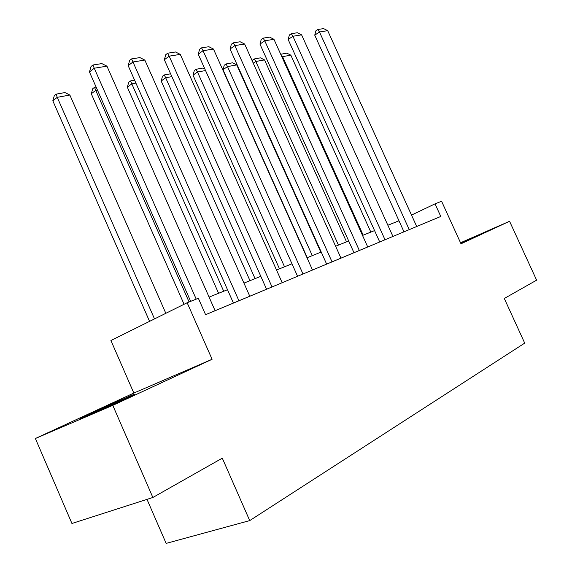 <?xml version="1.0" encoding="UTF-8"?>
<svg xmlns="http://www.w3.org/2000/svg" width="572" height="572" viewBox="0 0 572 572"><rect width="100%" height="100%" fill="white"/><g stroke="black" fill="none" stroke-linecap="round" stroke-linejoin="round"><path stroke-width="0.86" d="M460.589 242.907L474.789 236.808L460.739 243.243M124.424 399.142C105.62 407.879 74.024 421.771 81.574 417.996L91.634 413.22C110.31 404.568 140.562 391.255 133.741 394.709L124.424 399.142M35.378 438.509L112.791 405.355L212.09 359.287L187.158 302.745L110.918 340.512L133.841 393.057L35.378 438.509L71.936 523.48L152.86 497.483L112.791 405.355M147.004 499.363L166.137 543.4L249.721 520.599L524.71 343.114L504.297 298.47L536.622 280.166L509.566 221.271L460.531 242.778M187.158 302.745L198.348 298.284L205.598 314.7L440.783 216.459L435.042 203.854L411.511 215.079M249.721 520.599L222.293 458.165L152.86 497.483M435.042 203.854L441.577 201.251L460.996 243.801L509.566 221.271M398.977 220.785L387.859 225.246M374.567 230.595L362.519 235.435M348.691 240.991L335.621 246.246M321.214 252.037L307.007 257.75M291.977 263.792L276.512 270.013M260.811 276.326L243.944 283.104M227.506 289.711L209.087 297.111M212.09 359.287L133.841 393.057M196.21 299.142L94.244 68.211L89.454 71.979L190.662 301.351M215.108 310.725L106.95 66.166L94.244 68.211L92.943 65.001L101.852 63.599L106.95 66.166M89.454 71.979L91.034 66.516L92.943 65.001M154.511 318.919L57.243 97.326L69.863 95.045L165.83 313.313M52.817 100.808L54.347 95.545L56.113 94.144L57.243 97.326L52.817 100.808L149.564 321.371M56.113 94.144L64.958 92.571L69.863 95.045M238.932 300.772L132.976 61.983L128.164 65.651L233.433 303.074M249.785 296.239L144.845 60.074L132.976 61.983L131.596 58.902L139.911 57.593L144.845 60.074M128.164 65.651L129.68 60.375L131.596 58.902M272.029 286.951L169.169 56.163L164.343 59.738L266.559 289.232M282.182 282.711L180.266 54.376L169.169 56.163L167.718 53.203L175.497 51.973L180.266 54.376M164.343 59.738L165.794 54.64L167.718 53.203M189.089 301.98L95.746 90.376L91.284 93.779L184.077 304.275M97.44 90.069L95.746 90.376L94.53 87.323L96.103 87.044M91.284 93.779L92.75 88.689L94.53 87.323M223.702 291.241L131.81 83.862L127.327 87.187L218.597 293.293M135.914 83.126L131.81 83.862L130.53 80.924L134.62 80.202M127.327 87.187L128.736 82.261L130.53 80.924M303.003 274.009L203.053 50.715L198.234 54.197L297.562 276.283M312.512 270.041L213.463 49.042L203.053 50.715L201.544 47.862L208.844 46.711L213.463 49.042M198.234 54.197L199.621 49.264L201.544 47.862M255.062 278.635L165.665 77.756L161.168 81.002L249.971 280.68M171.872 76.634L165.665 77.756L164.321 74.925L170.613 73.809M161.168 81.002L162.527 76.226L164.321 74.925M332.046 261.883L234.856 45.596L230.044 48.999L326.648 264.135M340.976 258.151L244.637 44.023L234.856 45.596L233.297 42.85L240.154 41.77L244.637 44.023M230.044 48.999L231.374 44.216L233.297 42.85M284.527 266.788L197.497 72.008L193.007 75.182L279.465 268.819M205.548 70.556L197.497 72.008L196.103 69.276L202.974 68.054L204.855 69.005M193.007 75.182L194.308 70.556L196.103 69.276M359.33 250.479L264.75 40.791L259.96 44.108L353.975 252.717M367.732 246.975L273.959 39.311L264.75 40.791L263.156 38.138L269.612 37.116L273.959 39.311M259.96 44.108L261.24 39.468L263.156 38.138M312.276 255.634L227.492 66.595L236.744 64.922L320.828 252.195M223.008 69.705L224.26 65.208L226.054 63.957L227.492 66.595L223.008 69.705L307.25 257.657M226.054 63.957L232.539 62.806L236.744 64.922M385.013 239.754L292.914 36.258L288.145 39.504L379.715 241.97M392.935 236.443L301.594 34.863L292.914 36.258L291.284 33.698L297.376 32.74L301.594 34.863M288.145 39.504L289.382 34.999L291.284 33.698M338.452 245.109L255.806 61.483L264.543 59.91L346.525 241.863M252.295 61.047L252.538 60.153L254.325 58.937L255.806 61.483L253.267 63.206M254.325 58.937L260.453 57.851L264.543 59.91M409.237 229.637L319.483 31.989L314.743 35.157L403.989 231.832M416.709 226.512L327.692 30.666L319.483 31.989L317.832 29.508L323.588 28.6L327.692 30.666M314.743 35.157L315.937 30.781L317.832 29.508M363.177 235.171L282.561 56.657L290.833 55.162L370.82 232.096M280.766 54.383L282.561 56.657L281.975 57.05M281.059 54.19L286.858 53.16L290.833 55.162"/></g></svg>
